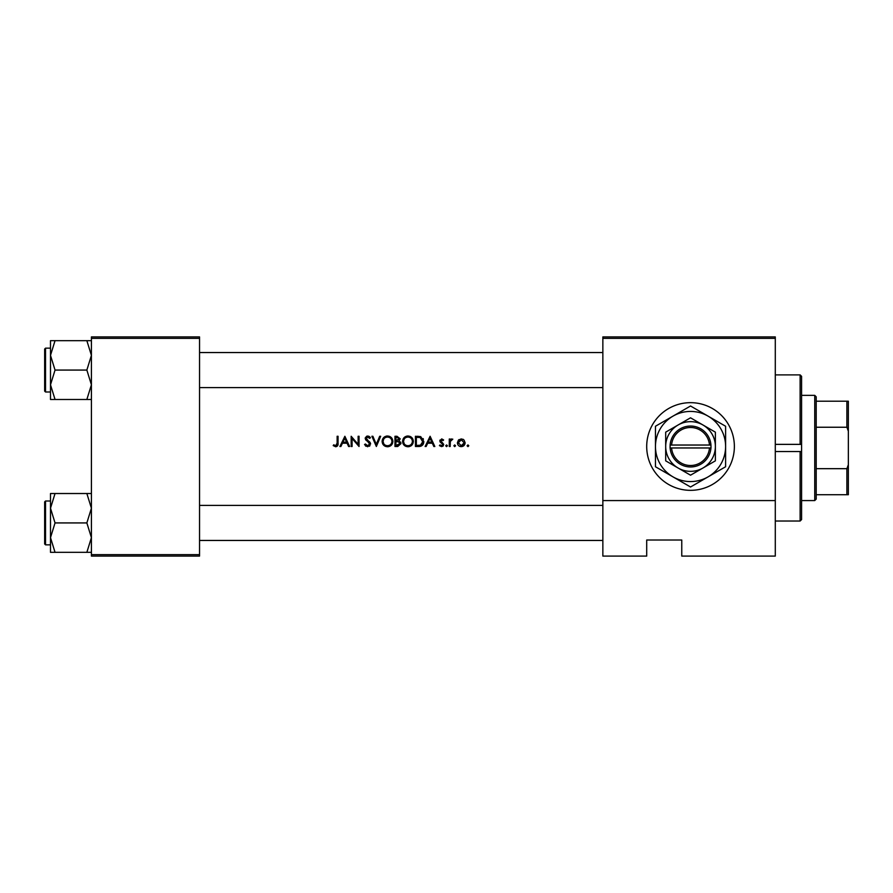 <?xml version="1.0" encoding="UTF-8"?>
<svg xmlns="http://www.w3.org/2000/svg" width="893" height="893" viewBox="0 0 893 893"><rect width="100%" height="100%" fill="white"/><g stroke="black" fill="none" stroke-linecap="round" stroke-linejoin="round"><path stroke-width="1.34" d="M690.535 402.665A43.835 43.835 0 0 0 646.699 446.5A43.835 43.835 0 0 0 690.535 490.335A43.835 43.835 0 0 0 734.37 446.5A43.835 43.835 0 0 0 690.535 402.665M344.877 436.275L339.898 446.5L340.892 446.5L342.454 443.218L347.087 443.218L348.594 446.5L349.598 446.5L344.877 436.275M364.545 444.524L367.659 446.757L370.584 443.988L366.119 438.351L367.626 437.057L369.624 438.374L370.45 437.737L367.726 436.007L365.204 438.396L369.657 443.977L367.659 445.719L365.416 444.011L364.545 444.524M387.428 436.007C384.169 436.342 382.394 438.139 382.115 441.432C382.427 444.692 384.224 446.478 387.517 446.757C390.799 446.467 392.585 444.669 392.875 441.376C392.585 438.072 390.777 436.286 387.428 436.007M407.889 436.007C404.629 436.342 402.855 438.139 402.576 441.432C402.888 444.692 404.685 446.478 407.967 446.757C411.249 446.467 413.035 444.669 413.336 441.376C413.046 438.072 411.226 436.286 407.889 436.007M430.113 436.275L425.135 446.5L426.14 446.5L427.691 443.218L432.324 443.218L433.842 446.5L434.835 446.5L430.113 436.275M446.578 446.634L447.426 445.774L446.578 444.926L445.719 445.774L446.578 446.634L447.426 445.774L446.578 444.926L447.426 445.774L446.578 446.634L445.719 445.774L446.578 444.926L447.426 445.774L446.578 446.634L445.719 445.774M454.704 444.926L453.856 445.774L454.704 446.634L455.553 445.774L454.704 444.926L455.553 445.774L454.704 446.634L453.856 445.774L454.704 444.926L455.553 445.774L454.704 446.634L453.856 445.774M467.954 446.634L468.803 445.774L467.954 444.926L467.095 445.774L467.954 446.634L468.803 445.774L467.954 444.926L468.803 445.774L467.954 446.634L467.095 445.774L467.954 444.926L468.803 445.774L467.954 446.634L467.095 445.774M461.268 438.898L458.422 440.126L457.395 442.783C457.607 445.149 458.902 446.433 461.268 446.634C463.623 446.433 464.907 445.149 465.13 442.783L464.103 440.126L461.268 438.898M449.268 439.021L449.268 446.5L450.184 446.5L450.34 441.421L452.807 439.155L450.184 440.126L450.184 439.021L449.268 439.021M443.62 439.959L441.711 438.898L439.825 440.852L442.839 444.513L441.522 445.719L440.037 444.926L439.423 445.618L441.566 446.634L443.754 444.468L440.74 440.818L441.711 439.814L443.006 440.595L443.62 439.959M415.435 446.5L418.594 446.5C421.887 446.478 423.628 444.814 423.818 441.51L420.737 436.644L415.435 436.275L415.435 446.5M394.974 436.275L394.974 446.5L397.742 446.5L401.002 443.598L399.037 440.986L400.22 438.809L396.972 436.275L394.974 436.275M371.89 436.275L376.355 446.5L380.675 436.275L379.692 436.275L376.288 444.334L372.872 436.275L371.89 436.275M351.172 446.5L352.088 446.5L352.088 438.463L359.042 446.5L359.042 436.275L358.126 436.275L358.126 444.323L351.172 436.275L351.172 446.5M337.141 436.275L337.141 443.073L335.723 445.719L333.748 444.792L333.201 445.585L335.668 446.757C337.543 446.422 338.335 445.227 338.056 443.174L338.056 436.275L337.141 436.275M775.291 556.093L681.761 556.093L681.761 540.019L646.699 540.019L646.699 556.093L602.853 556.093L602.853 336.907L775.291 336.907L775.291 556.093M91.41 338.369L91.41 336.907L199.541 336.907L199.541 338.369L91.41 338.369L91.41 554.631L199.541 554.631L199.541 556.093L91.41 556.093L91.41 554.631M199.541 338.369L199.541 554.631M775.291 338.369L602.853 338.369M775.291 500.571L602.853 500.571M651.075 540.019L646.699 540.019L646.699 554.631M458.422 440.126L459.013 439.602M462.831 439.2L463.512 439.59M460.498 446.567L459.783 446.377M458.522 445.518L458.064 444.96M462.954 445.205L464.215 442.794L461.268 445.719L458.31 442.794L461.268 439.814L464.215 442.794L461.268 439.814L458.868 441.053M460.688 445.663L461.848 445.663M458.522 441.655L458.366 443.363M455.553 445.774L454.704 446.634M450.932 439.267L451.713 438.921M450.831 440.361L450.284 441.756M441.711 439.814L440.74 440.818L441.711 439.814L443.006 440.595L441.711 439.814L440.997 441.499L443.754 444.468L442.057 442.269M440.74 440.818L440.997 441.499M443.386 445.696L442.671 446.355M439.423 445.618L440.037 444.926L441.522 445.719L442.839 444.513L440.16 442.002L439.948 440.104M440.037 444.926L441.522 445.719L442.839 444.513L442.582 443.799M440.16 442.002L439.825 440.852M430.046 438.262L431.844 442.169L428.194 442.169L430.046 438.262M417.5 436.275L420.737 436.644M423.081 438.575L423.427 439.256M423.762 442.437L423.483 443.542M423.26 444.067L422.813 444.792M420.86 446.21L419.654 446.444M422.869 442.113L420.212 437.603L422.902 441.51L420.447 445.194L416.35 445.451L416.35 437.324L419.476 437.458M418.415 437.358L417.064 437.324M419.755 445.339L420.994 444.96M421.507 444.647L422.3 443.788M422.311 443.765L422.769 442.694M417.522 445.451L418.996 445.406M403.178 438.887L404.094 437.603M404.105 437.592L405.389 436.632M406.661 436.152L407.364 436.03M409.909 436.353L410.925 436.867M410.936 436.878L411.751 437.548M413.336 441.376L412.946 443.453M411.773 445.194L410.981 445.864M410.959 445.875L409.027 446.667M407.967 446.757L405.902 446.377M404.953 445.875L404.149 445.216M403.457 444.39L402.966 443.486M408.793 437.135L407.934 437.057C410.646 437.269 412.131 438.72 412.41 441.376L412.332 440.517M412.242 440.137L411.483 438.72M409.954 437.525L409.195 437.235M412.332 442.247L412.41 441.376C412.153 444.067 410.657 445.507 407.934 445.719L408.804 445.64M411.673 443.832L412.265 442.56M407.074 445.64L407.934 445.719C405.255 445.507 403.77 444.078 403.491 441.421L404.25 443.843M406.293 445.428L406.918 445.607M404.261 438.943L403.491 441.421C403.748 438.753 405.232 437.302 407.934 437.057L407.152 437.124M406.784 437.202L406.036 437.481M400.488 441.957L400.879 442.727M398.646 440.126L399.294 438.82L395.889 440.595L395.889 437.324L399.182 438.229M396.503 440.595L397.229 440.573M399.584 442.381L398.412 441.767L400.086 443.598L395.889 445.451L395.889 441.644L398.412 441.767L396.503 441.644M399.093 445.149L399.908 442.828M397.195 445.451L397.954 445.417M398.468 445.35L399.082 445.149M382.729 438.887L383.633 437.603M383.644 437.592L384.928 436.632M386.2 436.152L386.903 436.03M389.448 436.353L390.464 436.867M390.475 436.878L391.301 437.548M392.875 441.376L392.485 443.453M391.313 445.194L388.567 446.667M387.517 446.757L385.441 446.377M384.492 445.875L383.7 445.216M383.008 444.39L382.517 443.486M388.343 437.135L387.473 437.057C390.185 437.269 391.681 438.72 391.96 441.376L391.871 440.517M391.781 440.137L391.034 438.72M389.493 437.525L388.734 437.235M391.871 442.247L391.96 441.376C391.692 444.067 390.196 445.507 387.473 445.719L388.343 445.64M391.212 443.832L391.804 442.56M386.624 445.64L387.473 445.719C384.794 445.507 383.32 444.078 383.041 441.421L383.789 443.843M385.832 445.428L386.468 445.607M383.8 438.943L383.041 441.421C383.298 438.753 384.771 437.302 387.473 437.057L386.702 437.124M386.334 437.202L385.575 437.481M366.03 446.299L365.27 445.618M365.416 444.011L365.817 444.625M367.291 445.674L368.028 445.685M369.613 444.346L368.519 442.169M369.657 443.977L369.3 442.973M368.005 441.756L365.773 439.959L365.204 438.396M365.248 437.916L366.766 436.175M367.726 436.007L369.244 436.465M369.311 436.521L370.193 437.403M368.865 437.525L367.626 437.057L366.119 438.351L367.135 439.936M366.152 438.083L368.173 440.695M368.954 441.287L369.78 442.08M370.048 442.415L370.517 443.464M370.003 445.64L369.322 446.266M344.798 438.262L346.607 442.169L342.945 442.169L344.798 438.262M338.012 444.413L337.878 445.227M333.201 445.585L333.748 444.792L335.723 445.719L336.996 444.77M337.029 444.636L337.141 443.073M775.291 444.368L800.128 444.368L800.128 374.893L775.291 374.893M800.128 374.893L801.59 376.355L801.59 444.401L800.128 444.368L801.59 444.401L801.59 519.559L800.128 521.021L800.128 451.557L775.291 451.557M800.128 451.557L801.59 451.523L800.128 451.557M199.541 352.545L602.853 352.545M199.541 387.607L602.853 387.607M91.41 493.516L86.855 493.516L91.41 508.217L86.855 522.93L91.41 537.631L86.855 552.332L55.042 552.332L50.499 537.631L55.042 522.93L50.499 508.217L55.042 493.516L50.499 493.516L50.499 552.332L55.042 552.332M44.65 543.971L44.65 501.877L45.532 501.006L45.532 544.842L44.65 543.971M86.855 493.516L55.042 493.516M86.855 522.93L55.042 522.93M86.855 552.332L91.41 552.332M602.853 540.455L199.541 540.455M602.853 505.393L199.541 505.393M50.499 355.369L50.499 384.783L55.042 370.07L50.499 355.369L55.042 340.668L50.499 340.668L50.499 355.369M45.532 391.994L44.65 391.123L44.65 349.029L45.532 348.158L45.532 391.994L50.499 391.994M91.41 340.668L86.855 340.668L91.41 355.369L86.855 370.07L55.042 370.07M86.855 340.668L55.042 340.668M86.855 370.07L91.41 384.783L86.855 399.484L55.042 399.484L50.499 384.783L50.499 399.484L55.042 399.484M86.855 399.484L91.41 399.484M814.74 395.353L816.202 396.816L816.202 499.109L814.74 500.571L814.74 395.353L801.59 395.353M816.202 468.68L846.888 468.68L848.35 464.751L848.35 494.722L846.888 494.722L846.888 468.68M816.202 401.203L848.35 401.203L848.35 464.751M848.35 431.174L846.888 427.245L846.888 401.203M816.202 427.245L846.888 427.245M816.202 494.722L846.888 494.722M671.592 447.962L710.995 447.962L710.94 445.038A20.461 20.461 0 0 0 690.535 426.039A20.461 20.461 0 0 0 670.13 445.038L670.074 447.962L671.592 447.962A18.999 18.999 0 0 0 690.535 465.499A18.999 18.999 0 0 0 709.477 447.962M670.13 447.962A20.461 20.461 0 0 0 690.535 466.961A20.461 20.461 0 0 0 710.94 447.962M715.371 432.156L690.535 417.812L665.687 432.156L665.687 460.844L690.535 475.188L715.371 460.844L715.371 432.156M665.687 432.156L665.687 460.844M708.071 476.873A35.073 35.073 0 0 0 708.071 416.127A35.073 35.073 0 0 0 655.462 446.5A35.073 35.073 0 0 0 708.071 476.873L725.607 466.749L725.607 426.251L690.535 406.002L655.462 426.251L655.462 466.749L690.535 486.998L708.071 476.873M702.958 468.01A24.837 24.837 0 0 0 702.958 424.99A24.837 24.837 0 0 0 665.687 446.5A24.837 24.837 0 0 0 702.958 468.01M710.94 445.038L670.13 445.038M709.477 445.038A18.999 18.999 0 0 0 690.535 427.501A18.999 18.999 0 0 0 671.592 445.038M800.128 521.021L775.291 521.021M45.532 544.842L50.499 544.842M45.532 501.006L50.499 501.006M45.532 348.158L50.499 348.158M814.74 500.571L801.59 500.571"/></g></svg>
